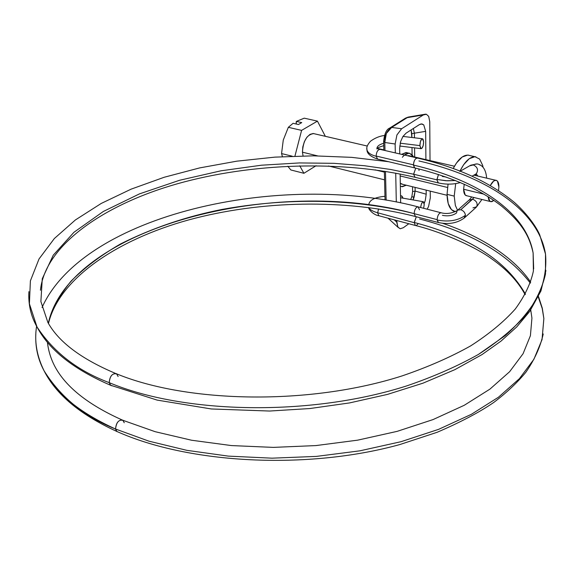 <?xml version="1.0" encoding="UTF-8"?>
<svg xmlns="http://www.w3.org/2000/svg" width="575" height="575" viewBox="0 0 575 575"><rect width="100%" height="100%" fill="white"/><g stroke="black" fill="none" stroke-linecap="round" stroke-linejoin="round"><path stroke-width="0.86" d="M110.853 385.523L109.228 382.648C77.683 370.825 53.604 352.245 36.987 326.909C30.87 316.049 28.175 304.29 28.908 291.633C28.175 304.29 30.87 316.049 36.987 326.909C53.604 352.245 77.683 370.825 109.228 382.648C183.957 414.115 310.428 416.738 406.755 385.882C433.385 376.776 457.254 366.304 478.342 354.466L505.324 335.52C520.123 322.173 531.329 308.545 538.94 294.63C544.532 280.765 546.717 267.231 545.503 254.028L545.488 274.016C542.39 287.744 535.756 301.523 525.586 315.344C513.331 329.022 497.591 342.06 478.342 354.466C457.254 366.304 433.385 376.776 406.755 385.882C310.428 416.738 183.957 414.115 109.228 382.648L110.4 385.178L112.039 385.854M415.085 177.33L413.598 174.232L390.835 169.51L364.327 165.708L333.859 163.322L299.438 162.933L261.488 165.205L220.972 170.804L179.537 180.284L139.438 193.897L103.356 211.463L73.945 232.286L53.245 255.185L42.277 278.731L40.883 301.537L47.89 322.467L40.883 301.537L42.277 278.731L53.245 255.185L73.945 232.286L103.356 211.463L139.438 193.897L179.537 180.284L220.972 170.804L261.488 165.205L299.438 162.933L333.859 163.322L364.327 165.708L390.835 169.51L413.598 174.232L436.928 179.846L436.935 179.465L447.379 180.816L455.443 180.521L446.006 180.751L436.935 179.465L438.481 174.477L436.928 179.846L413.598 174.232L415.085 177.33M464.104 218.133L465.441 215.266C458.023 220.649 448.579 222.23 437.122 219.995L438.509 222.597M442.405 215.338C448.098 216.437 452.798 215.654 456.5 212.987L457.118 210.773M469.897 165.78L473.347 164.946C475.892 163.537 478.12 163.595 480.039 165.104C478.12 163.595 475.892 163.537 473.347 164.946L469.897 165.78M468.97 200.258L472.643 199.158L468.97 200.258M477.926 176.108L476.754 174.577M418.075 206.827C415.847 207.187 414.532 209.458 414.122 213.641C373.182 203.025 305.95 194.314 222.115 209.415C185.912 216.595 152.023 228.124 120.441 244.001C100.948 255.286 84.475 267.677 71.02 281.175C59.685 295.061 52.117 309.077 48.322 323.222C69.367 227.463 275.447 175.476 414.122 213.641C414.532 209.458 415.847 207.187 418.075 206.827L419.477 209.774M43.269 369.222C54.668 392.387 78.761 412.318 115.553 429.029C116.107 422.726 118.507 419.743 122.755 420.073L124.25 422.754M418.923 160.95C485.401 176.266 538.344 209.767 545.503 254.028L539.731 234.88C537.057 228.397 528.633 215.136 514.618 202.616C489.85 182.131 457.535 167.296 417.687 158.103C415.358 158.075 413.957 160.324 413.475 164.853L413.475 165.068C476.359 179.731 526.024 211.413 533.118 252.928L533.672 268.892L533.118 252.928C526.024 211.413 476.359 179.731 413.475 165.068L413.475 164.853C413.72 161.244 414.841 158.966 416.846 158.017M414.402 167.692L413.475 165.068L414.704 167.893C451.713 177.021 480.671 189.757 501.58 206.094C522.912 223.891 529.611 236.922 533.118 252.928L533.399 271.041C530.725 283.533 524.673 296.211 515.243 309.07C503.793 321.863 488.937 334.132 470.659 345.884C450.577 357.132 427.793 367.116 402.313 375.834C310.126 405.461 188.327 403.219 116.933 373.98C112.52 372.887 109.947 375.777 109.228 382.648C109.732 376.294 112.147 373.297 116.473 373.642L118.127 376.553M380.111 149.356C377.811 149.637 376.488 151.865 376.129 156.041L413.475 164.853L376.129 156.041M366.886 148.292L366.958 149.845C367.77 152.77 370.825 154.905 376.136 156.256C370.825 154.905 367.77 152.77 366.958 149.845L366.886 148.292M376.92 148.947C376.718 146.517 378.975 144.62 383.683 143.268C378.975 144.62 376.718 146.517 376.92 148.947M400.193 143.197L419.915 145.612C420.081 141.63 420.914 139.337 422.417 138.726L423.638 141.824L423.013 139.121L421.662 139.1L420.375 141.788L419.915 145.612L420.706 148.487L422.036 148.163L423.229 145.461L423.638 141.824C423.452 145.921 422.589 148.199 421.058 148.673L419.915 145.612L400.193 143.197M441.011 212.714C438.833 213.167 437.532 215.474 437.108 219.636L414.122 213.641L415.509 216.574L414.122 213.641L437.108 219.636C437.575 215.33 438.912 213.037 441.126 212.743M474.116 197.556L460.776 209.731L457.851 210.091L460.776 209.731L472.643 199.158C476.582 200.941 477.918 203.485 476.646 206.799L472.966 207.87M415.754 168.144L413.598 174.232L415.754 168.144M420.648 207.518C421.13 204.06 421.993 202.112 423.229 201.688L424.228 204.492L423.638 208.287L424.228 204.492L423.768 202.048L422.575 201.998L421.295 204.369L420.648 207.518M414.237 222.683L377.66 212.772C372.78 211.42 369.833 209.674 368.827 207.539C369.833 209.674 372.78 211.42 377.66 212.772L414.237 222.683L416.307 216.746L414.237 222.475L415.33 225.465L415.854 225.608M377.66 212.98L378.839 215.74M378.544 208.919L377.66 212.772M538.279 297.009L542.203 308.444L543.857 318.557L542.038 339.624L533.909 359.26L519.405 378.652L498.467 397.217L471.356 414.323L438.624 429.345L401.084 441.679L359.885 450.829L316.358 456.406L271.997 458.174L228.354 456.119L186.897 450.347L148.939 441.169L115.553 429.029L116.588 431.336L118.134 432.019M117.02 431.681L115.553 429.029C116.33 422.215 118.874 419.34 123.187 420.404L155.149 431.688L191.568 440.234L231.38 445.567L273.305 447.386L315.898 445.582L357.65 440.162L397.131 431.365L433.033 419.585L464.233 405.296L489.943 389.117L509.63 371.709L523.077 353.704L530.409 335.692L531.933 318.097L530.739 309.947M525.413 294.113C506.46 260.827 469.401 236.95 414.237 222.475C469.401 236.95 506.46 260.827 525.413 294.113M419.577 218.996C470.637 232.235 507.567 253.618 530.366 283.137M47.43 342.319C48.386 350.772 50.837 358.75 54.776 366.268C65.5 386.659 87.788 404.491 121.648 419.743M538.509 296.535L542.297 308.214L543.871 318.528L542.038 339.624L533.909 359.26L519.405 378.652L498.467 397.217L471.356 414.323L438.624 429.345L401.084 441.679L359.885 450.829L316.358 456.406L271.997 458.174L228.354 456.119L186.897 450.347L148.939 441.169L115.553 429.029C84.489 416.631 60.663 397.232 44.095 370.825C37.964 359.49 35.204 347.235 35.815 334.053M418.312 223.582L416.314 225.544M442.312 176.051L442.304 176.432L446.042 177.014M438.402 182.972L436.928 179.846L438.272 182.943M475.503 174.225L476.38 173.614C478.558 169.92 477.545 167.03 473.347 164.946C477.545 167.03 478.558 169.92 476.38 173.614L475.503 174.225M476.646 206.799C477.918 203.485 476.582 200.941 472.643 199.158M438.394 222.568L437.122 219.995C448.579 222.23 458.023 220.649 465.441 215.266C465.06 212.527 463.5 210.687 460.776 209.731C463.5 210.687 465.06 212.527 465.441 215.266L464.37 217.939M377.948 159.174L415.229 168.022M376.136 156.256L377.674 159.138M418.816 168.892L419.031 170.509M410.708 199.518L411.865 196.636L414.058 197.347L413.13 199.942M408.696 116.991L407.193 117.659L425.478 114.181L426.398 114.274L428.698 116.373L429.748 121.656L430.028 160.583L429.748 121.656L428.698 116.373L426.398 114.274L423.308 114.95L401.623 128.743L391.64 127.442L407.193 117.659L405.202 118.342L408.811 116.984M388.075 218.327L388.887 218.931M402.78 184.345L400.293 183.267L402.78 184.345M402.342 157.291C404.836 154.208 407.265 152.864 409.644 153.266L413.439 156.745M406.719 152.591L401.551 154.352L406.058 152.512L407.632 152.885M430.244 191.13L430.294 197.98L430.244 191.13M384.589 139.768L385.487 135.132M407.316 152.756L407.323 153.41L407.316 152.756M395.14 144.009L384.797 142.478L384.984 150.513L384.797 142.478L395.14 144.009L395.32 152.907L395.14 144.009L396.923 134.945L401.623 128.743L396.915 134.967M385.48 171.393L386.163 200.15L385.48 171.393M394.242 219.851L396.692 222.094L396.664 220.498L397.842 227.046L400.222 228.757L403.348 227.707L408.811 223.732L403.348 227.707L400.222 228.757L398.022 227.326L396.692 222.094L394.242 219.851M396.297 201.969L395.722 173.168L396.297 201.969M427.189 209.199L428.583 206.447L430.294 197.98L428.583 206.447L427.16 209.192M400.653 202.838L400.128 174.017L400.653 202.838M421.396 123.948L419.175 124.739L406.087 133.148L402.917 136.491L400.603 141.623L399.661 148.328L399.762 153.942L399.661 148.328L400.603 141.623L402.917 136.491L406.087 133.148L419.563 124.509L422.007 123.941L423.761 124.912L425.658 131.359L425.902 159.634L425.658 131.359L414.388 133.192L425.658 131.359L423.761 124.912L421.396 123.948L420.476 124.099M424.185 203.421L425.27 200.524L426.204 194.199L415.128 191.072L426.204 194.199L426.168 190.124L426.204 194.199L425.27 200.524L424.185 203.428M423.308 114.95L401.623 128.743L391.64 127.442L386.35 133.486L384.797 142.478L383.626 140.933L384.797 142.478C384.61 135.52 386.889 130.511 391.64 127.442L407.193 117.659L423.308 114.95M413.109 199.942L415.128 191.072L415.078 187.385L415.128 191.072L412.598 191.583L411.865 196.636L410.715 199.518M414.69 157.032L414.575 147.861L414.69 157.032M414.446 137.792L414.388 133.192L413.368 128.477L414.388 133.192L411.801 133.68L411.858 137.482L411.118 129.921L411.801 133.68L414.388 133.192L414.446 137.792M411.995 147.538L412.088 154.689L411.995 147.538M412.534 186.753L412.598 191.583L412.534 186.753M403.089 198.188L402.076 196.24L400.523 195.708L401.58 195.895L403.075 198.188M400.351 186.192L402.407 186.731L406.309 185.215L401.501 186.631M404.491 155.034L408.99 153.187L412.009 154.61L413.447 156.745M409.882 155.918L407.38 155.703L409.867 155.911L410.773 156.493M389.649 128.117L391.64 127.442L389.642 128.117M411.865 196.636L412.598 191.583L415.128 191.072L414.058 197.347L411.865 196.636M313.799 133.58C306.985 134.457 303.205 140.659 302.45 152.188L317.529 155.861L302.45 152.188L303.061 155.904M375.13 169.869L384.38 172.119L375.13 169.869M400.164 175.957L447.515 187.472L400.164 175.957M468.726 155.185C463.4 154.589 458.232 159.023 453.222 168.511L456.413 163.084L462.149 157.025L467.806 155.077L474.742 156.68M455.695 183.633L454.214 196.111L447.055 194.35L454.214 196.111L455.342 205.383L457.571 210.292M459.813 171.436C464.931 161.108 470.278 156.228 475.87 156.795M464.262 184.201L463.601 189.232L483.863 194.142L463.601 189.232C463.666 193.013 464.622 195.177 466.462 195.737M490.353 185.481C492.229 181.815 494.155 180.09 496.124 180.306C497.957 180.859 498.884 183.073 498.892 186.932L497.44 181.111L495.995 180.248L493.652 181.06L490.346 185.481M296.398 121.397L304.24 118.163L317.436 121.131L325.342 136.325L317.436 121.131L304.24 118.163L296.398 121.397L301.738 122.612L298.439 124.516L293.092 123.294L288.341 127.312L301.595 130.381L317.436 121.131L301.595 130.381L288.341 127.312L283.267 140.077L281.563 153.575L292.208 156.199L281.563 153.575L282.411 156.659L281.563 153.575L283.267 140.077L288.341 127.312L293.092 123.294L298.439 124.516L301.738 122.612L296.398 121.397L296.254 124.02L296.139 121.914M488.06 196.657L489.979 201.358L491.812 201.696L493.868 200.445M498.525 190.512L498.892 186.932M493.868 200.438L490.77 201.696L490.173 201.466L488.764 199.748L488.067 196.686M483.101 167.39L482.669 165.363L479.636 159.074L474.957 156.688L469.329 158.65L463.601 164.737L459.993 171.048M467.044 195.823L465.189 194.99L463.601 189.232L464.248 184.201M455.393 211.65L451.476 209.667L448.22 203.593L447.055 194.35C447.3 204.319 449.858 210.048 454.732 211.535M447.055 194.35L448.054 184.129M294.939 156.105L301.595 130.381L294.939 156.105M287.802 166.24L290.842 169.963L303.902 173.291L299.755 165.823L303.902 173.291L290.842 169.963M316.099 165.715L303.902 173.291L316.099 165.715M367.281 146.043L313.188 133.501L310.011 134.37L306.913 137.217L304.383 141.615L302.809 146.877L302.45 152.188M545.941 270.545L540.938 290.964L529.74 311.384L516.824 326.844L501.062 341.068L482.073 354.545L454.868 369.653L422.963 383.18L387.543 394.378L349.507 402.931L309.839 408.545L269.625 411.039L211.377 408.969L157.126 400.099L110.4 385.178C73.514 369.272 49.047 349.852 36.987 326.909L29.404 303.787L30.389 280.866L39.028 258.958L54.337 238.546L75.382 219.959L101.257 203.428L131.114 189.153L164.162 177.272L199.633 167.914L236.807 161.173L274.979 157.126L313.483 155.832L351.613 157.349L388.65 161.719M460.388 182.534C453.416 184.546 445.984 184.654 438.1 182.872L414.812 177.237C341.579 159.958 251.994 162.804 177.28 183.799C103.112 204.851 44.943 245.705 40.444 290.26M481.936 199.467L476.33 207.158L464.521 217.803C457.326 223.193 448.55 224.753 438.193 222.482L415.243 216.466C345.467 198.619 260.453 200.337 188.399 219.995C116.826 239.797 59.067 278.782 48.48 323.488M470.774 165.197L476.955 163.925M469.444 199.741L471.694 196.959M476.007 175.655L475.748 174.318L476.503 173.952L475.92 173.981L472.161 176.166M417.838 206.799C280.456 170.653 83.684 214.669 42.04 307.517M36.606 326.212C34.205 341.018 36.699 355.889 44.095 370.825C56.12 394.536 80.277 414.704 116.581 431.336C188.622 463.831 307.1 470.192 399.862 444.547L437.158 432.278C460.532 422.244 479.406 412.297 493.781 402.435C506.496 392.811 517.162 382.785 525.787 372.356C534.527 359.742 540.342 346.948 543.224 333.967M380.348 149.435L417.191 157.981M384.438 135.506C379.752 136.023 375.13 137.907 370.573 141.155C367.439 144.62 366.232 147.516 366.958 149.845C366.943 153.489 370.429 156.558 377.43 159.052M379.809 149.32L377.085 148.487M402.967 136.419L422.244 138.726M440.824 212.7L418.341 206.928M469.308 199.863L457.434 210.414C452.015 213.39 446.646 214.188 441.327 212.829M460.295 171.163L470.328 165.442M400.559 197.75L423.107 201.681M368.74 207.525C368.086 209.192 373.843 215.194 378.81 215.733L415.337 225.472C445.963 233.105 478.033 248.695 491.115 258.455C506.661 269.287 517.996 281.348 525.126 294.637M530.696 282.174C512.224 254.818 476.071 234.535 442.743 223.337M368.762 204.873C369.229 200.107 374.627 197.254 384.963 196.298M478.925 164.4C483.474 166.067 486.048 170.646 486.644 178.142M420.943 148.645L399.747 146.028M383.741 145.655C379.579 146.948 377.423 147.89 377.272 148.465M115.288 373.319C81.017 358.793 58.549 341.845 47.89 322.467M408.178 117.092L405.519 118.141M447.07 195.292L401.321 183.986M408.911 153.18L407.618 152.885M408.803 116.984L424.659 114.317M388.096 218.213L398.022 227.326M400.761 195.687L401.58 195.895M385.049 199.963L384.359 171.213M384.114 161.014L384.1 160.641M383.856 150.248L383.64 141.299C384.474 133.695 386.486 129.296 389.67 128.096M405.231 118.321L389.936 127.93M377.365 148.386L383.841 149.881M408.466 155.588L454.43 166.24M473.893 175.159L495.571 180.234M465.923 195.55L490.18 201.487M453.265 210.996L455.551 211.578M328.505 165.981L384.567 179.838"/></g></svg>
